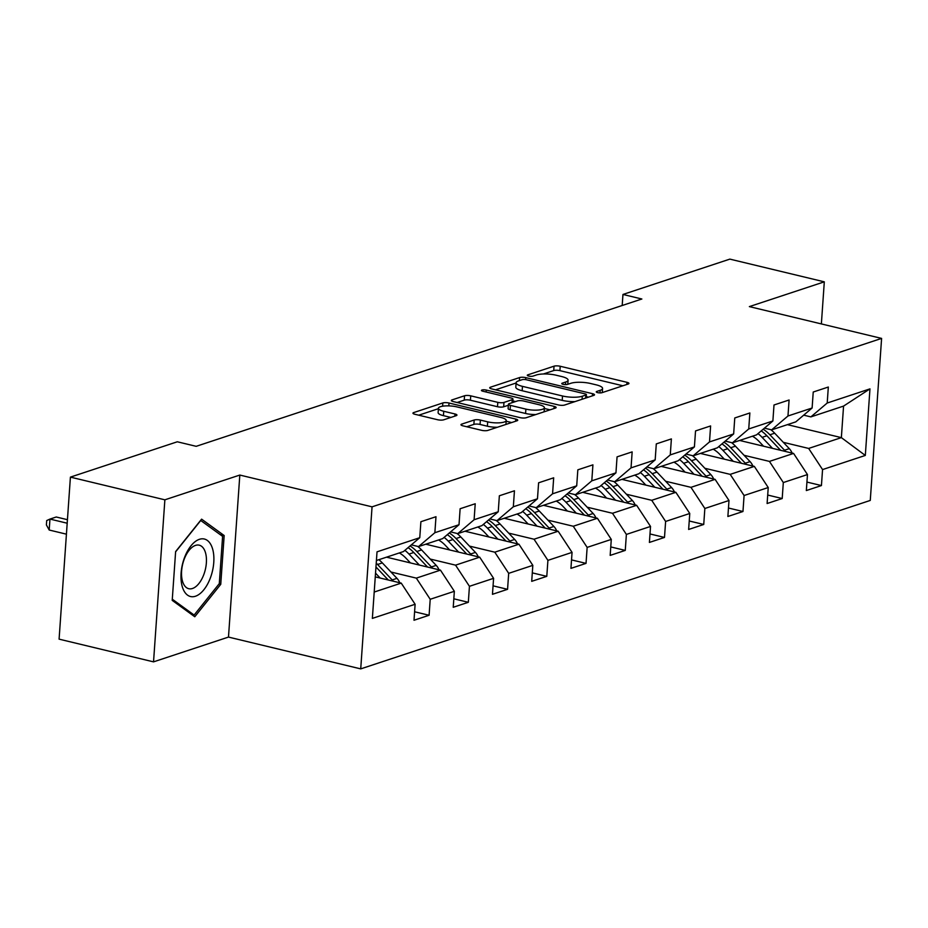 <?xml version="1.0" encoding="UTF-8"?>
<svg xmlns="http://www.w3.org/2000/svg" width="928" height="928" viewBox="0 0 928 928"><rect width="100%" height="100%" fill="white"/><g stroke="black" fill="none" stroke-linecap="round" stroke-linejoin="round"><path stroke-width="1.39" d="M597.655 392.637A3.12 0.824 4 0 0 601.982 392.683L628.21 384.018A4.466 1.172 4 0 0 628.952 383.438A4.466 1.172 4 0 0 626.968 382.313L560.21 366.258A4.466 1.172 4 0 0 554.039 366.177L527.812 374.854A3.12 0.824 4 0 0 527.29 375.26A3.12 0.824 4 0 0 528.682 376.049A3.12 0.824 4 0 0 532.997 376.107L536.396 374.982A14.291 3.747 4 0 1 556.162 375.225L561.73 376.559A14.291 3.747 4 0 1 568.075 380.167A14.291 3.747 4 0 1 565.697 382.023L562.298 383.148A3.12 0.824 4 0 0 561.776 383.554A3.12 0.824 4 0 0 563.168 384.343A3.12 0.824 4 0 0 567.495 384.389L570.882 383.276A14.291 3.747 4 0 1 590.649 383.519L596.217 384.853A14.291 3.747 4 0 1 602.574 388.461A14.291 3.747 4 0 1 600.184 390.317L596.785 391.442A3.12 0.824 4 0 0 596.263 391.848A3.12 0.824 4 0 0 597.655 392.637M461.726 424.119A4.466 1.172 4 0 0 460.972 424.699A4.466 1.172 4 0 0 462.956 425.836L481.69 430.337A4.466 1.172 4 0 0 487.861 430.406L517 420.778A4.466 1.172 4 0 0 517.743 420.198A4.466 1.172 4 0 0 515.759 419.073L449.001 403.019A4.466 1.172 4 0 0 442.83 402.949L413.691 412.577A4.466 1.172 4 0 0 412.948 413.157A4.466 1.172 4 0 0 414.932 414.282L437.552 419.723A4.466 1.172 4 0 0 443.735 419.804L456.205 415.674A4.466 1.172 4 0 0 456.947 415.094A4.466 1.172 4 0 0 454.964 413.969L443.746 411.278A11.948 3.132 4 0 1 438.434 408.262A11.948 3.132 4 0 1 444.814 405.954A11.948 3.132 4 0 1 456.947 406.905L500.9 417.472A11.948 3.132 4 0 1 506.212 420.488A11.948 3.132 4 0 1 499.821 422.797A11.948 3.132 4 0 1 487.687 421.834L480.368 420.082A4.466 1.172 4 0 0 474.185 420.001L461.726 424.119L461.634 425.384M239.818 475.055L164.871 499.821L70.412 477.12L59.09 639.148L153.538 661.861L228.485 637.084L360.725 668.879L372.058 506.839L239.818 475.055L228.485 637.084M821.373 323.918L824.308 281.834L749.36 306.611L881.6 338.407L372.058 506.839M824.308 281.834L729.86 259.121L622.966 294.454L622.189 305.498M70.412 477.12L177.306 441.786L196.191 446.322L641.863 299.002L622.966 294.454M558.459 404.956A4.466 1.172 4 0 0 564.642 405.026L593.769 395.398A4.466 1.172 4 0 0 594.523 394.818A4.466 1.172 4 0 0 592.528 393.692L525.782 377.638A4.466 1.172 4 0 0 519.599 377.568L490.471 387.196A4.466 1.172 4 0 0 489.729 387.776A4.466 1.172 4 0 0 491.712 388.902L558.459 404.956M555.385 408.088L526.257 417.716A4.466 1.172 4 0 1 520.074 417.646L453.328 401.592A4.466 1.172 4 0 1 451.333 400.467A4.466 1.172 4 0 1 452.087 399.887L464.545 395.769A4.466 1.172 4 0 1 470.728 395.838L497.802 402.346A4.466 1.172 4 0 0 503.974 402.427L512.244 399.69A4.466 1.172 4 0 0 512.987 399.11A4.466 1.172 4 0 0 511.003 397.984L482.827 391.21A3.12 0.824 4 0 1 481.435 390.421A3.12 0.824 4 0 1 483.105 389.818A3.12 0.824 4 0 1 486.272 390.062L554.144 406.383A4.466 1.172 4 0 1 556.127 407.508A4.466 1.172 4 0 1 555.385 408.088M360.725 668.879L870.267 500.436L881.6 338.407M414.596 611.772L429.096 615.264L430.209 599.279L454.349 591.298L453.235 607.283L468.327 602.295L469.44 586.31L493.592 578.33L492.466 594.303L507.558 589.315L508.683 573.342L532.823 565.349L531.709 581.334L546.789 576.346L547.914 560.361L572.054 552.38L570.94 568.365L586.032 563.377L587.146 547.392L611.285 539.412L610.172 555.396L625.263 550.408L626.377 534.424L650.528 526.443L649.403 542.428L664.494 537.44L665.62 521.455L689.759 513.474L688.646 529.459L703.737 524.471L704.851 508.486L728.99 500.505L727.877 516.49L742.968 511.502L744.082 495.517L768.233 487.536L767.108 503.521L782.2 498.533L783.313 482.548L807.464 474.568L806.339 490.552L821.431 485.564L822.556 469.58L865.314 455.439L869.965 388.878L843.564 406.093L810.875 416.892L803.683 415.164M429.096 615.264L414.004 620.252L415.118 604.267L372.36 618.396L377.023 551.835L419.769 537.695L420.894 521.71L435.986 516.722L434.861 532.707L459.012 524.726L460.126 508.741L475.217 503.753L474.104 519.738L498.243 511.757L499.357 495.772L514.448 490.784L513.335 506.769L537.474 498.788L538.6 482.804L553.68 477.816L552.566 493.8L576.706 485.82L577.831 469.835L592.922 464.847L591.797 480.832L615.948 472.851L617.062 456.866L632.154 451.878L631.04 467.863L655.18 459.882L656.293 443.897L671.385 438.909L670.271 454.894L694.411 446.913L695.536 430.928L710.616 425.94L709.502 441.925L733.654 433.944L734.767 417.96L749.859 412.972L748.734 428.956L772.885 420.976L773.998 404.991L789.09 400.003L787.976 415.988L812.116 408.007L813.23 392.022L828.321 387.034L827.208 403.019L869.965 388.878M386.524 557.171L440.464 570.14L416.324 578.121L390.99 572.031M411.336 544.864L418.528 546.592L442.668 538.611L459.012 524.726M416.324 578.121L430.209 599.279M440.464 570.14L454.349 591.298M434.861 532.707L418.528 546.592M425.755 544.202L479.695 557.171L455.555 565.152L430.221 559.062M450.579 531.895L457.759 533.623L481.899 525.642L498.243 511.757M455.555 565.152L469.44 586.31M479.695 557.171L493.592 578.33M474.104 519.738L457.759 533.623M464.986 531.234L518.938 544.202L494.786 552.183L469.452 546.093M489.81 518.926L496.99 520.654L521.142 512.674L537.474 498.788M494.786 552.183L508.683 573.342M518.938 544.202L532.823 565.349M513.335 506.769L496.99 520.654M504.229 518.265L558.169 531.234L534.029 539.214L508.683 533.124M529.041 505.957L536.233 507.686L560.373 499.705L576.706 485.82M534.029 539.214L547.914 560.361M558.169 531.234L572.054 552.38M552.566 493.8L536.233 507.686M543.46 505.296L597.4 518.265L573.26 526.246L547.926 520.156M568.272 492.988L575.464 494.717L599.604 486.736L615.948 472.851M573.26 526.246L587.146 547.392M597.4 518.265L611.285 539.412M591.797 480.832L575.464 494.717M582.691 492.327L636.631 505.296L612.492 513.277L587.157 507.187M607.515 480.02L614.696 481.748L638.847 473.767L655.18 459.882M612.492 513.277L626.377 534.424M636.631 505.296L650.528 526.443M631.04 467.863L614.696 481.748M621.922 479.358L675.874 492.327L651.723 500.308L626.388 494.218M646.746 467.051L653.927 468.779L678.078 460.798L694.411 446.913M651.723 500.308L665.62 521.455M675.874 492.327L689.759 513.474M670.271 454.894L653.927 468.779M661.165 466.39L715.105 479.358L690.966 487.339L665.62 481.249M685.978 454.082L693.17 455.81L717.309 447.83L733.654 433.944M690.966 487.339L704.851 508.486M715.105 479.358L728.99 500.505M709.502 441.925L693.17 455.81M700.396 453.421L754.336 466.39L730.197 474.37L704.862 468.28M725.209 441.113L732.401 442.842L756.54 434.861L772.885 420.976M730.197 474.37L744.082 495.517M754.336 466.39L768.233 487.536M748.734 428.956L732.401 442.842M739.628 440.452L793.579 453.421L769.428 461.402L744.094 455.312M764.452 428.144L771.632 429.873L795.783 421.88L812.116 408.007M769.428 461.402L783.313 482.548M793.579 453.421L807.464 474.568M787.976 415.988L771.632 429.873M787.42 424.653L841.36 437.622L808.659 448.433L783.325 442.331M808.659 448.433L822.556 469.58M843.564 406.093L841.36 437.622L865.314 455.439M827.208 403.019L810.875 416.892M164.871 499.821L153.538 661.861M374.204 592.052L401.232 583.109L375.272 576.868M419.769 537.695L403.436 551.58L376.408 560.512M401.232 583.109L415.118 604.267M806.942 482.073L821.431 485.564M767.7 495.042L782.2 498.533M728.468 508.022L742.968 511.502M689.237 520.991L703.737 524.471M649.994 533.96L664.494 537.44M610.763 546.928L625.263 550.408M571.532 559.897L586.032 563.377M532.301 572.866L546.789 576.346M493.058 585.835L507.558 589.315M453.827 598.804L468.327 602.295M172.214 600.381L194.776 616.749L220.748 584.327L224.17 535.537L201.596 519.158L175.624 551.58L172.214 600.381M220.122 534.563L224.17 535.537M219.066 583.921L220.748 584.327M622.885 385.781L559.909 370.643A4.466 1.172 4 0 0 553.738 370.562L543.367 373.984M516.096 383.009L495.494 389.818M588.445 397.161L586.252 396.639M585.87 395.05A3.12 0.824 4 0 0 586.392 394.644A3.12 0.824 4 0 0 585 393.855L526.396 379.761A3.12 0.824 4 0 0 522.081 379.714L518.497 380.898A14.291 3.747 4 0 0 516.107 382.754A14.291 3.747 4 0 0 522.464 386.361L562.519 395.989A14.291 3.747 4 0 0 582.285 396.233L585.87 395.05L585.649 398.089M516.107 382.754L515.806 387.127A14.291 3.747 4 0 0 522.162 390.734L522.464 386.361M575 401.604A14.291 3.747 4 0 1 562.217 400.374L522.162 390.734M457.11 402.508L464.244 400.142L464.545 395.769M508.347 405.258L503.672 406.8A4.466 1.172 4 0 1 497.489 406.731L470.415 400.223A4.466 1.172 4 0 0 464.244 400.142M512.871 400.908L515.562 401.557M544.365 408.482L550.049 409.851M525.886 409.109A11.948 3.132 4 0 0 538.031 410.06A11.948 3.132 4 0 0 544.411 407.752A11.948 3.132 4 0 0 539.098 404.736L523.612 401.012A4.466 1.172 4 0 0 517.441 400.942L509.17 403.668A4.466 1.172 4 0 0 508.428 404.248A4.466 1.172 4 0 0 510.412 405.385L525.886 409.109L525.584 413.482A11.948 3.132 4 0 0 535.92 414.526M508.428 404.248L508.115 408.633A4.466 1.172 4 0 0 510.098 409.758L510.412 405.385M525.584 413.482L510.098 409.758M497.373 427.263A11.948 3.132 4 0 1 487.386 426.219L480.054 424.456A4.466 1.172 4 0 0 473.883 424.386L466.749 426.741M438.434 408.262L438.12 412.635A11.948 3.132 4 0 0 443.433 415.651L443.746 411.278M450.869 417.438L443.433 415.651M438.399 408.691L418.714 415.199M511.664 422.542L506.154 421.219M792.106 453.061A12.052 9.802 -108.3 0 0 789.299 448.653L774.683 433.202A34.8 28.292 -108.3 0 0 770.832 429.676M772.514 448.352L762.108 437.355A34.8 28.292 -108.3 0 0 757.99 433.62M763.558 446.194L759.081 441.473A28.884 23.49 -108.3 0 0 752.434 436.218M785.575 451.495A12.052 9.802 -108.3 0 0 784.52 450.231L769.904 434.78A34.8 28.292 -108.3 0 0 763.176 429.223M761.204 430.894A34.8 28.292 71.7 0 1 766.888 435.777L780.634 450.3M195.448 596.24A29.568 15.37 103.5 0 0 213.776 562.368A29.568 15.37 103.5 0 0 199.427 539.307A29.568 15.37 103.5 0 0 181.088 573.179A29.568 15.37 103.5 0 0 195.448 596.24M192.479 588.491A22.388 11.635 103.5 0 0 205.981 566.254A22.388 11.635 103.5 0 0 199.218 545.177A22.388 11.635 103.5 0 0 195.495 545.397A22.388 11.635 103.5 0 0 181.992 567.634A22.388 11.635 103.5 0 0 188.755 588.712A22.388 11.635 103.5 0 0 192.479 588.491M175.601 551.858L200.738 520.492L222.604 536.361L219.298 583.642L194.126 615.055L172.295 599.21M191.597 614.44L194.126 615.055M752.875 466.03A12.052 9.802 -108.3 0 0 750.068 461.622L735.452 446.171A34.8 28.292 -108.3 0 0 731.6 442.644M733.282 461.32L722.877 450.324A34.8 28.292 -108.3 0 0 718.759 446.588M724.327 459.174L719.85 454.442A28.884 23.49 -108.3 0 0 713.191 449.187M746.344 464.464A12.052 9.802 -108.3 0 0 745.288 463.2L730.672 447.748A34.8 28.292 -108.3 0 0 723.944 442.192M721.961 443.874A34.8 28.292 71.7 0 1 727.656 448.746L741.402 463.269M713.644 478.999A12.052 9.802 -108.3 0 0 710.836 474.591L696.22 459.14A34.8 28.292 -108.3 0 0 692.369 455.613M694.04 474.289L683.646 463.292A34.8 28.292 -108.3 0 0 679.528 459.569M685.084 472.143L680.618 467.41A28.884 23.49 -108.3 0 0 673.96 462.156M707.113 477.433A12.052 9.802 -108.3 0 0 706.057 476.168L691.441 460.717A34.8 28.292 -108.3 0 0 684.713 455.161M682.73 456.843A34.8 28.292 71.7 0 1 688.425 461.715L702.16 476.238M674.401 491.968A12.052 9.802 -108.3 0 0 671.594 487.56L656.978 472.108A34.8 28.292 -108.3 0 0 653.138 468.582M654.808 487.258L644.403 476.261A34.8 28.292 -108.3 0 0 640.297 472.538M645.853 485.112L641.376 480.379A28.884 23.49 -108.3 0 0 634.729 475.124M667.87 490.402A12.052 9.802 -108.3 0 0 666.814 489.137L652.198 473.686A34.8 28.292 -108.3 0 0 645.47 468.13M643.498 469.812A34.8 28.292 71.7 0 1 649.182 474.684L662.928 489.218M635.17 504.948A12.052 9.802 -108.3 0 0 632.362 500.528L617.746 485.077A34.8 28.292 -108.3 0 0 613.895 481.551M615.577 500.227L605.172 489.242A34.8 28.292 -108.3 0 0 601.054 485.506M606.622 498.081L602.144 493.348A28.884 23.49 -108.3 0 0 595.498 488.093M628.639 503.37A12.052 9.802 -108.3 0 0 627.583 502.106L612.967 486.655A34.8 28.292 -108.3 0 0 606.239 481.098M604.267 482.78A34.8 28.292 71.7 0 1 609.951 487.652L623.697 502.187M595.938 517.917A12.052 9.802 -108.3 0 0 593.131 513.497L578.515 498.046A34.8 28.292 -108.3 0 0 574.664 494.52M576.334 513.196L565.941 502.21A34.8 28.292 -108.3 0 0 561.823 498.475M567.391 511.05L562.913 506.317A28.884 23.49 -108.3 0 0 556.255 501.062M589.408 516.339A12.052 9.802 -108.3 0 0 588.352 515.075L573.736 499.624A34.8 28.292 -108.3 0 0 567.008 494.067M565.024 495.749A34.8 28.292 71.7 0 1 570.72 500.621L584.454 515.156M556.707 530.886A12.052 9.802 -108.3 0 0 553.9 526.466L539.284 511.015A34.8 28.292 -108.3 0 0 535.433 507.488M537.103 526.176L526.698 515.179A34.8 28.292 -108.3 0 0 522.592 511.444M528.148 524.018L523.682 519.286A28.884 23.49 -108.3 0 0 517.024 514.031M550.176 529.308A12.052 9.802 -108.3 0 0 549.121 528.044L534.505 512.592A34.8 28.292 -108.3 0 0 527.777 507.036M525.793 508.718A34.8 28.292 71.7 0 1 531.477 513.59L545.223 528.125M517.464 543.854A12.052 9.802 -108.3 0 0 514.657 539.435L500.041 523.984A34.8 28.292 -108.3 0 0 496.19 520.457M497.872 539.145L487.467 528.148A34.8 28.292 -108.3 0 0 483.349 524.413M488.917 536.987L484.439 532.254A28.884 23.49 -108.3 0 0 477.792 527M510.934 542.277A12.052 9.802 -108.3 0 0 509.878 541.024L495.262 525.573A34.8 28.292 -108.3 0 0 488.534 520.005M486.562 521.687A34.8 28.292 71.7 0 1 492.246 526.57L505.992 541.094M478.233 556.823A12.052 9.802 -108.3 0 0 475.426 552.404L460.81 536.952A34.8 28.292 -108.3 0 0 456.959 533.438M458.641 552.114L448.236 541.117A34.8 28.292 -108.3 0 0 444.118 537.382M449.686 549.956L445.208 545.223A28.884 23.49 -108.3 0 0 438.561 539.968M471.702 555.246A12.052 9.802 -108.3 0 0 470.647 553.993L456.031 538.542A34.8 28.292 -108.3 0 0 449.303 532.974M447.331 534.656A34.8 28.292 71.7 0 1 453.015 539.539L466.761 554.062M439.002 569.792A12.052 9.802 -108.3 0 0 436.195 565.372L421.579 549.933A34.8 28.292 -108.3 0 0 417.728 546.406M419.398 565.082L409.004 554.086A34.8 28.292 -108.3 0 0 404.886 550.35M410.443 562.925L405.977 558.192A28.884 23.49 -108.3 0 0 399.318 552.937M432.471 568.226A12.052 9.802 -108.3 0 0 431.416 566.962L416.8 551.51A34.8 28.292 -108.3 0 0 410.072 545.942M408.088 547.624A34.8 28.292 71.7 0 1 413.784 552.508L427.518 567.031M399.759 582.761A12.052 9.802 -108.3 0 0 396.964 578.353L382.336 562.902A34.8 28.292 -108.3 0 0 378.891 559.7M380.167 578.051L375.527 573.144M393.228 581.195A12.052 9.802 -108.3 0 0 392.184 579.93L377.557 564.479A34.8 28.292 -108.3 0 0 376.223 563.134M67.442 519.692L56.248 517L49.961 519.077L49.196 530.027L66.422 534.168M375.956 566.973L388.287 580M49.196 530.027L46.4 524.935L46.702 520.562L49.961 519.077L67.187 523.218M599.998 392.904L600.184 390.317M562.24 384.03L562.298 383.148M565.512 384.61L565.697 382.023M527.742 375.736L527.812 374.854M553.738 370.562L554.039 366.177M559.909 370.643L560.21 366.258M626.818 384.47L626.968 382.313M596.727 392.324L596.785 391.442M490.378 388.461L490.471 387.196M519.39 380.596L519.599 377.568M525.642 379.622L525.782 377.638M592.377 395.862L592.528 393.692M562.217 400.374L562.519 395.989M582.076 399.272L582.285 396.233M451.994 401.14L452.087 399.887M470.415 400.223L470.728 395.838M497.489 406.731L497.802 402.346M503.672 406.8L503.974 402.427M512.036 402.729L512.244 399.69M486.144 392.01L486.272 390.062M553.993 408.552L554.144 406.383M473.883 424.386L474.185 420.001M480.054 424.456L480.368 420.082M487.386 426.219L487.687 421.834M454.813 416.138L454.964 413.969M413.61 413.83L413.691 412.577M442.598 406.197L442.83 402.949M448.804 405.872L449.001 403.019M515.608 421.242L515.759 419.073M769.904 434.78L774.683 433.202M762.108 437.355L766.888 435.777M784.52 450.231L789.299 448.653M730.672 447.748L735.452 446.171M722.877 450.324L727.656 448.746M745.288 463.2L750.068 461.622M691.441 460.717L696.22 459.14M683.646 463.292L688.425 461.715M706.057 476.168L710.836 474.591M652.198 473.686L656.978 472.108M644.403 476.261L649.182 474.684M666.814 489.137L671.594 487.56M612.967 486.655L617.746 485.077M605.172 489.242L609.951 487.652M627.583 502.106L632.362 500.528M573.736 499.624L578.515 498.046M565.941 502.21L570.72 500.621M588.352 515.075L593.131 513.497M534.505 512.592L539.284 511.015M526.698 515.179L531.477 513.59M549.121 528.044L553.9 526.466M495.262 525.573L500.041 523.984M487.467 528.148L492.246 526.57M509.878 541.024L514.657 539.435M456.031 538.542L460.81 536.952M448.236 541.117L453.015 539.539M470.647 553.993L475.426 552.404M416.8 551.51L421.579 549.933M409.004 554.086L413.784 552.508M431.416 566.962L436.195 565.372M377.557 564.479L382.336 562.902M392.184 579.93L396.964 578.353M602.284 392.59L602.574 388.461M567.785 384.296L568.075 380.167M586.16 397.915L586.392 394.644M512.755 402.485L512.987 399.11M544.121 411.812L544.411 407.752M505.934 424.432L506.212 420.488"/></g></svg>
